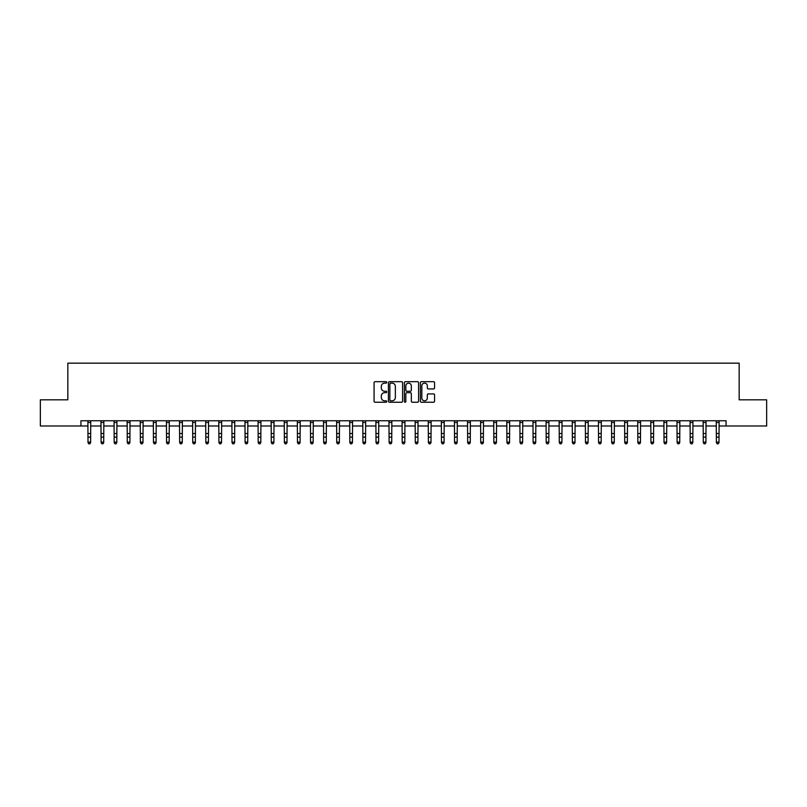<?xml version="1.0" encoding="UTF-8"?>
<svg xmlns="http://www.w3.org/2000/svg" width="807" height="807" viewBox="0 0 807 807"><rect width="100%" height="100%" fill="white"/><g stroke="black" fill="none" stroke-linecap="round" stroke-linejoin="round"><path stroke-width="1.21" d="M386.745 382.397A0.716 0.716 0 0 0 386.028 381.681L375.104 381.681A1.029 1.029 0 0 0 374.075 382.71L374.075 401.21A1.029 1.029 0 0 0 375.104 402.239L386.028 402.239A0.716 0.716 0 0 0 386.745 401.523A0.716 0.716 0 0 0 386.028 400.807L384.606 400.807A3.289 3.289 0 0 1 381.318 397.518L381.318 395.975A3.289 3.289 0 0 1 384.606 392.686L386.028 392.686A0.716 0.716 0 0 0 386.745 391.96A0.716 0.716 0 0 0 386.028 391.244L384.606 391.244A3.289 3.289 0 0 1 381.318 387.955L381.318 386.412A3.289 3.289 0 0 1 384.606 383.123L386.028 383.123A0.716 0.716 0 0 0 386.745 382.397M433.541 388.934A1.029 1.029 0 0 0 434.57 387.905L434.57 382.71A1.029 1.029 0 0 0 433.541 381.681L421.415 381.681A1.029 1.029 0 0 0 420.386 382.71L420.386 401.21A1.029 1.029 0 0 0 421.415 402.239L433.541 402.239A1.029 1.029 0 0 0 434.57 401.21L434.57 394.946A1.029 1.029 0 0 0 433.541 393.917L428.356 393.917A1.029 1.029 0 0 0 427.327 394.946L427.327 398.053A2.754 2.754 0 0 1 424.573 400.807A2.754 2.754 0 0 1 421.829 398.053L421.829 385.867A2.754 2.754 0 0 1 424.573 383.123A2.754 2.754 0 0 1 427.327 385.867L427.327 387.905A1.029 1.029 0 0 0 428.356 388.934L433.541 388.934M80.932 425.995L40.35 425.995L40.35 399.818L67.838 399.818L67.838 363.16L739.162 363.16L739.162 399.818L766.65 399.818L766.65 425.995L726.068 425.995L726.068 420.76L80.932 420.76L80.932 425.995L88.003 425.995M402.602 382.71A1.029 1.029 0 0 0 401.573 381.681L389.438 381.681A1.029 1.029 0 0 0 388.419 382.71L388.419 401.21A1.029 1.029 0 0 0 389.438 402.239L401.573 402.239A1.029 1.029 0 0 0 402.602 401.21L402.602 382.71M405.427 381.681L417.562 381.681A1.029 1.029 0 0 1 418.581 382.71L418.581 401.21A1.029 1.029 0 0 1 417.562 402.239L412.367 402.239A1.029 1.029 0 0 1 411.338 401.21L411.338 393.705A1.029 1.029 0 0 0 410.309 392.686L406.869 392.686A1.029 1.029 0 0 0 405.84 393.705L405.84 401.523A0.716 0.716 0 0 1 405.124 402.239A0.716 0.716 0 0 1 404.398 401.523L404.398 382.71A1.029 1.029 0 0 1 405.427 381.681M90.616 425.995L101.097 425.995M103.71 425.995L114.18 425.995M116.803 425.995L127.274 425.995M129.897 425.995L140.368 425.995M142.98 425.995L153.461 425.995M156.074 425.995L166.545 425.995M169.167 425.995L179.638 425.995M182.261 425.995L192.732 425.995M195.355 425.995L205.825 425.995M208.438 425.995L218.919 425.995M221.532 425.995L232.002 425.995M234.625 425.995L245.096 425.995M247.719 425.995L258.19 425.995M260.802 425.995L271.283 425.995M273.896 425.995L284.367 425.995M286.989 425.995L297.46 425.995M300.083 425.995L310.554 425.995M313.166 425.995L323.647 425.995M326.26 425.995L336.731 425.995M339.354 425.995L349.824 425.995M352.447 425.995L362.918 425.995M365.531 425.995L376.012 425.995M378.624 425.995L389.095 425.995M391.718 425.995L402.189 425.995M404.811 425.995L415.282 425.995M417.905 425.995L428.376 425.995M430.988 425.995L441.469 425.995M444.082 425.995L454.553 425.995M457.176 425.995L467.646 425.995M470.269 425.995L480.74 425.995M483.353 425.995L493.834 425.995M496.446 425.995L506.917 425.995M509.54 425.995L520.011 425.995M522.633 425.995L533.104 425.995M535.717 425.995L546.198 425.995M548.81 425.995L559.281 425.995M561.904 425.995L572.375 425.995M574.998 425.995L585.468 425.995M588.081 425.995L598.562 425.995M601.175 425.995L611.645 425.995M614.268 425.995L624.739 425.995M627.362 425.995L637.833 425.995M640.455 425.995L650.926 425.995M653.539 425.995L664.02 425.995M666.632 425.995L677.103 425.995M679.726 425.995L690.197 425.995M692.82 425.995L703.29 425.995M705.903 425.995L716.384 425.995M718.997 425.995L726.068 425.995M390.578 383.123A0.716 0.716 0 0 0 389.852 383.839L389.852 400.08A0.716 0.716 0 0 0 390.578 400.807L392.061 400.807A3.289 3.289 0 0 0 395.349 397.518L395.349 386.412A3.289 3.289 0 0 0 392.061 383.123L390.578 383.123M411.338 385.928A2.754 2.754 0 0 0 408.584 383.174A2.754 2.754 0 0 0 405.84 385.928L405.84 390.215A1.029 1.029 0 0 0 406.869 391.244L410.309 391.244A1.029 1.029 0 0 0 411.338 390.215L411.338 385.928M90.747 420.76L90.616 442.69L89.839 443.84L88.79 443.608L89.839 443.84M87.882 420.76L88.003 442.105L90.616 442.105L89.839 443.608M88.79 443.84L88.003 442.69L88.79 443.608M103.841 420.76L103.71 442.69L102.923 443.84L101.874 443.608L102.923 443.84M100.966 420.76L101.097 442.105L103.71 442.105L102.923 443.608M101.874 443.84L101.097 442.69L101.874 443.608M116.924 420.76L116.803 442.69L116.016 443.84L114.967 443.608L116.016 443.84M114.059 420.76L114.18 442.105L116.803 442.105L116.016 443.608M114.967 443.84L114.18 442.69L114.967 443.608M130.018 420.76L129.897 442.69L129.11 443.84L128.061 443.608L129.11 443.84M127.153 420.76L127.274 442.105L129.897 442.105L129.11 443.608M128.061 443.84L127.274 442.69L128.061 443.608M143.111 420.76L142.98 442.69L142.203 443.84L141.154 443.608L142.203 443.84M140.247 420.76L140.368 442.105L142.98 442.105L142.203 443.608M141.154 443.84L140.368 442.69L141.154 443.608M156.205 420.76L156.074 442.69L155.287 443.84L154.248 443.608L155.287 443.84M153.33 420.76L153.461 442.105L156.074 442.105L155.287 443.608M154.248 443.84L153.461 442.69L154.248 443.608M169.288 420.76L169.167 442.69L168.381 443.84L167.331 443.608L168.381 443.84M166.424 420.76L166.545 442.105L169.167 442.105L168.381 443.608M167.331 443.84L166.545 442.69L167.331 443.608M182.382 420.76L182.261 442.69L181.474 443.84L180.425 443.608L181.474 443.84M179.517 420.76L179.638 442.105L182.261 442.105L181.474 443.608M180.425 443.84L179.638 442.69L180.425 443.608M195.476 420.76L195.355 442.69L194.568 443.84L193.519 443.608L194.568 443.84M192.611 420.76L192.732 442.105L195.355 442.105L194.568 443.608M193.519 443.84L192.732 442.69L193.519 443.608M208.569 420.76L208.438 442.69L207.651 443.84L206.612 443.608L207.651 443.84M205.694 420.76L205.825 442.105L208.438 442.105L207.651 443.608M206.612 443.84L205.825 442.69L206.612 443.608M221.653 420.76L221.532 442.69L220.745 443.84L219.696 443.608L220.745 443.84M218.788 420.76L218.919 442.105L221.532 442.105L220.745 443.608M219.696 443.84L218.919 442.69L219.696 443.608M234.746 420.76L234.625 442.69L233.838 443.84L232.789 443.608L233.838 443.84M231.881 420.76L232.002 442.105L234.625 442.105L233.838 443.608M232.789 443.84L232.002 442.69L232.789 443.608M247.84 420.76L247.719 442.69L246.932 443.84L245.883 443.608L246.932 443.84M244.975 420.76L245.096 442.105L247.719 442.105L246.932 443.608M245.883 443.84L245.096 442.69L245.883 443.608M260.933 420.76L260.802 442.69L260.015 443.84L258.976 443.608L260.015 443.84M258.058 420.76L258.19 442.105L260.802 442.105L260.015 443.608M258.976 443.84L258.19 442.69L258.976 443.608M274.017 420.76L273.896 442.69L273.109 443.84L272.06 443.608L273.109 443.84M271.152 420.76L271.283 442.105L273.896 442.105L273.109 443.608M272.06 443.84L271.283 442.69L272.06 443.608M287.11 420.76L286.989 442.69L286.203 443.84L285.153 443.608L286.203 443.84M284.246 420.76L284.367 442.105L286.989 442.105L286.203 443.608M285.153 443.84L284.367 442.69L285.153 443.608M300.204 420.76L300.083 442.69L299.296 443.84L298.247 443.608L299.296 443.84M297.339 420.76L297.46 442.105L300.083 442.105L299.296 443.608M298.247 443.84L297.46 442.69L298.247 443.608M313.298 420.76L313.166 442.69L312.39 443.84L311.341 443.608L312.39 443.84M310.433 420.76L310.554 442.105L313.166 442.105L312.39 443.608M311.341 443.84L310.554 442.69L311.341 443.608M326.391 420.76L326.26 442.69L325.473 443.84L324.424 443.608L325.473 443.84M323.516 420.76L323.647 442.105L326.26 442.105L325.473 443.608M324.424 443.84L323.647 442.69L324.424 443.608M339.475 420.76L339.354 442.69L338.567 443.84L337.518 443.608L338.567 443.84M336.61 420.76L336.731 442.105L339.354 442.105L338.567 443.608M337.518 443.84L336.731 442.69L337.518 443.608M352.568 420.76L352.447 442.69L351.66 443.84L350.611 443.608L351.66 443.84M349.703 420.76L349.824 442.105L352.447 442.105L351.66 443.608M350.611 443.84L349.824 442.69L350.611 443.608M365.662 420.76L365.531 442.69L364.754 443.84L363.705 443.608L364.754 443.84M362.797 420.76L362.918 442.105L365.531 442.105L364.754 443.608M363.705 443.84L362.918 442.69L363.705 443.608M378.755 420.76L378.624 442.69L377.837 443.84L376.798 443.608L377.837 443.84M375.88 420.76L376.012 442.105L378.624 442.105L377.837 443.608M376.798 443.84L376.012 442.69L376.798 443.608M391.839 420.76L391.718 442.69L390.931 443.84L389.882 443.608L390.931 443.84M388.974 420.76L389.095 442.105L391.718 442.105L390.931 443.608M389.882 443.84L389.095 442.69L389.882 443.608M404.932 420.76L404.811 442.69L404.025 443.84L402.975 443.608L404.025 443.84M402.068 420.76L402.189 442.105L404.811 442.105L404.025 443.608M402.975 443.84L402.189 442.69L402.975 443.608M418.026 420.76L417.905 442.69L417.118 443.84L416.069 443.608L417.118 443.84M415.161 420.76L415.282 442.105L417.905 442.105L417.118 443.608M416.069 443.84L415.282 442.69L416.069 443.608M431.12 420.76L430.988 442.69L430.202 443.84L429.163 443.608L430.202 443.84M428.245 420.76L428.376 442.105L430.988 442.105L430.202 443.608M429.163 443.84L428.376 442.69L429.163 443.608M444.203 420.76L444.082 442.69L443.295 443.84L442.246 443.608L443.295 443.84M441.338 420.76L441.469 442.105L444.082 442.105L443.295 443.608M442.246 443.84L441.469 442.69L442.246 443.608M457.297 420.76L457.176 442.69L456.389 443.84L455.34 443.608L456.389 443.84M454.432 420.76L454.553 442.105L457.176 442.105L456.389 443.608M455.34 443.84L454.553 442.69L455.34 443.608M470.39 420.76L470.269 442.69L469.482 443.84L468.433 443.608L469.482 443.84M467.525 420.76L467.646 442.105L470.269 442.105L469.482 443.608M468.433 443.84L467.646 442.69L468.433 443.608M483.484 420.76L483.353 442.69L482.576 443.84L481.527 443.608L482.576 443.84M480.609 420.76L480.74 442.105L483.353 442.105L482.576 443.608M481.527 443.84L480.74 442.69L481.527 443.608M496.567 420.76L496.446 442.69L495.659 443.84L494.61 443.608L495.659 443.84M493.702 420.76L493.834 442.105L496.446 442.105L495.659 443.608M494.61 443.84L493.834 442.69L494.61 443.608M509.661 420.76L509.54 442.69L508.753 443.84L507.704 443.608L508.753 443.84M506.796 420.76L506.917 442.105L509.54 442.105L508.753 443.608M507.704 443.84L506.917 442.69L507.704 443.608M522.754 420.76L522.633 442.69L521.847 443.84L520.797 443.608L521.847 443.84M519.89 420.76L520.011 442.105L522.633 442.105L521.847 443.608M520.797 443.84L520.011 442.69L520.797 443.608M535.848 420.76L535.717 442.69L534.94 443.84L533.891 443.608L534.94 443.84M532.983 420.76L533.104 442.105L535.717 442.105L534.94 443.608M533.891 443.84L533.104 442.69L533.891 443.608M548.942 420.76L548.81 442.69L548.024 443.84L546.985 443.608L548.024 443.84M546.067 420.76L546.198 442.105L548.81 442.105L548.024 443.608M546.985 443.84L546.198 442.69L546.985 443.608M562.025 420.76L561.904 442.69L561.117 443.84L560.068 443.608L561.117 443.84M559.16 420.76L559.281 442.105L561.904 442.105L561.117 443.608M560.068 443.84L559.281 442.69L560.068 443.608M575.119 420.76L574.998 442.69L574.211 443.84L573.162 443.608L574.211 443.84M572.254 420.76L572.375 442.105L574.998 442.105L574.211 443.608M573.162 443.84L572.375 442.69L573.162 443.608M588.212 420.76L588.081 442.69L587.304 443.84L586.255 443.608L587.304 443.84M585.347 420.76L585.468 442.105L588.081 442.105L587.304 443.608M586.255 443.84L585.468 442.69L586.255 443.608M601.306 420.76L601.175 442.69L600.388 443.84L599.349 443.608L600.388 443.84M598.431 420.76L598.562 442.105L601.175 442.105L600.388 443.608M599.349 443.84L598.562 442.69L599.349 443.608M614.389 420.76L614.268 442.69L613.481 443.84L612.432 443.608L613.481 443.84M611.524 420.76L611.645 442.105L614.268 442.105L613.481 443.608M612.432 443.84L611.645 442.69L612.432 443.608M627.483 420.76L627.362 442.69L626.575 443.84L625.526 443.608L626.575 443.84M624.618 420.76L624.739 442.105L627.362 442.105L626.575 443.608M625.526 443.84L624.739 442.69L625.526 443.608M640.576 420.76L640.455 442.69L639.669 443.84L638.619 443.608L639.669 443.84M637.712 420.76L637.833 442.105L640.455 442.105L639.669 443.608M638.619 443.84L637.833 442.69L638.619 443.608M653.67 420.76L653.539 442.69L652.752 443.84L651.713 443.608L652.752 443.84M650.795 420.76L650.926 442.105L653.539 442.105L652.752 443.608M651.713 443.84L650.926 442.69L651.713 443.608M666.753 420.76L666.632 442.69L665.846 443.84L664.797 443.608L665.846 443.84M663.889 420.76L664.02 442.105L666.632 442.105L665.846 443.608M664.797 443.84L664.02 442.69L664.797 443.608M679.847 420.76L679.726 442.69L678.939 443.84L677.89 443.608L678.939 443.84M676.982 420.76L677.103 442.105L679.726 442.105L678.939 443.608M677.89 443.84L677.103 442.69L677.89 443.608M692.941 420.76L692.82 442.69L692.033 443.84L690.984 443.608L692.033 443.84M690.076 420.76L690.197 442.105L692.82 442.105L692.033 443.608M690.984 443.84L690.197 442.69L690.984 443.608M706.034 420.76L705.903 442.69L705.126 443.84L704.077 443.608L705.126 443.84M703.159 420.76L703.29 442.105L705.903 442.105L705.126 443.608M704.077 443.84L703.29 442.69L704.077 443.608M719.118 420.76L718.997 442.69L718.21 443.84L717.161 443.608L718.21 443.84M716.253 420.76L716.384 442.105L718.997 442.105L718.21 443.608M717.161 443.84L716.384 442.69L717.161 443.608M90.616 433.52L88.003 433.52M90.616 437.112L88.003 437.112M90.616 422.465L88.003 422.465M103.71 433.52L101.097 433.52M103.71 437.112L101.097 437.112M103.71 422.465L101.097 422.465M116.803 433.52L114.18 433.52M116.803 437.112L114.18 437.112M116.803 422.465L114.18 422.465M129.897 433.52L127.274 433.52M129.897 437.112L127.274 437.112M129.897 422.465L127.274 422.465M142.98 433.52L140.368 433.52M142.98 437.112L140.368 437.112M142.98 422.465L140.368 422.465M156.074 433.52L153.461 433.52M156.074 437.112L153.461 437.112M156.074 422.465L153.461 422.465M169.167 433.52L166.545 433.52M169.167 437.112L166.545 437.112M169.167 422.465L166.545 422.465M182.261 433.52L179.638 433.52M182.261 437.112L179.638 437.112M182.261 422.465L179.638 422.465M195.355 433.52L192.732 433.52M195.355 437.112L192.732 437.112M195.355 422.465L192.732 422.465M208.438 433.52L205.825 433.52M208.438 437.112L205.825 437.112M208.438 422.465L205.825 422.465M221.532 433.52L218.919 433.52M221.532 437.112L218.919 437.112M221.532 422.465L218.919 422.465M234.625 433.52L232.002 433.52M234.625 437.112L232.002 437.112M234.625 422.465L232.002 422.465M247.719 433.52L245.096 433.52M247.719 437.112L245.096 437.112M247.719 422.465L245.096 422.465M260.802 433.52L258.19 433.52M260.802 437.112L258.19 437.112M260.802 422.465L258.19 422.465M273.896 433.52L271.283 433.52M273.896 437.112L271.283 437.112M273.896 422.465L271.283 422.465M286.989 433.52L284.367 433.52M286.989 437.112L284.367 437.112M286.989 422.465L284.367 422.465M300.083 433.52L297.46 433.52M300.083 437.112L297.46 437.112M300.083 422.465L297.46 422.465M313.166 433.52L310.554 433.52M313.166 437.112L310.554 437.112M313.166 422.465L310.554 422.465M326.26 433.52L323.647 433.52M326.26 437.112L323.647 437.112M326.26 422.465L323.647 422.465M339.354 433.52L336.731 433.52M339.354 437.112L336.731 437.112M339.354 422.465L336.731 422.465M352.447 433.52L349.824 433.52M352.447 437.112L349.824 437.112M352.447 422.465L349.824 422.465M365.531 433.52L362.918 433.52M365.531 437.112L362.918 437.112M365.531 422.465L362.918 422.465M378.624 433.52L376.012 433.52M378.624 437.112L376.012 437.112M378.624 422.465L376.012 422.465M391.718 433.52L389.095 433.52M391.718 437.112L389.095 437.112M391.718 422.465L389.095 422.465M404.811 433.52L402.189 433.52M404.811 437.112L402.189 437.112M404.811 422.465L402.189 422.465M417.905 433.52L415.282 433.52M417.905 437.112L415.282 437.112M417.905 422.465L415.282 422.465M430.988 433.52L428.376 433.52M430.988 437.112L428.376 437.112M430.988 422.465L428.376 422.465M444.082 433.52L441.469 433.52M444.082 437.112L441.469 437.112M444.082 422.465L441.469 422.465M457.176 433.52L454.553 433.52M457.176 437.112L454.553 437.112M457.176 422.465L454.553 422.465M470.269 433.52L467.646 433.52M470.269 437.112L467.646 437.112M470.269 422.465L467.646 422.465M483.353 433.52L480.74 433.52M483.353 437.112L480.74 437.112M483.353 422.465L480.74 422.465M496.446 433.52L493.834 433.52M496.446 437.112L493.834 437.112M496.446 422.465L493.834 422.465M509.54 433.52L506.917 433.52M509.54 437.112L506.917 437.112M509.54 422.465L506.917 422.465M522.633 433.52L520.011 433.52M522.633 437.112L520.011 437.112M522.633 422.465L520.011 422.465M535.717 433.52L533.104 433.52M535.717 437.112L533.104 437.112M535.717 422.465L533.104 422.465M548.81 433.52L546.198 433.52M548.81 437.112L546.198 437.112M548.81 422.465L546.198 422.465M561.904 433.52L559.281 433.52M561.904 437.112L559.281 437.112M561.904 422.465L559.281 422.465M574.998 433.52L572.375 433.52M574.998 437.112L572.375 437.112M574.998 422.465L572.375 422.465M588.081 433.52L585.468 433.52M588.081 437.112L585.468 437.112M588.081 422.465L585.468 422.465M601.175 433.52L598.562 433.52M601.175 437.112L598.562 437.112M601.175 422.465L598.562 422.465M614.268 433.52L611.645 433.52M614.268 437.112L611.645 437.112M614.268 422.465L611.645 422.465M627.362 433.52L624.739 433.52M627.362 437.112L624.739 437.112M627.362 422.465L624.739 422.465M640.455 433.52L637.833 433.52M640.455 437.112L637.833 437.112M640.455 422.465L637.833 422.465M653.539 433.52L650.926 433.52M653.539 437.112L650.926 437.112M653.539 422.465L650.926 422.465M666.632 433.52L664.02 433.52M666.632 437.112L664.02 437.112M666.632 422.465L664.02 422.465M679.726 433.52L677.103 433.52M679.726 437.112L677.103 437.112M679.726 422.465L677.103 422.465M692.82 433.52L690.197 433.52M692.82 437.112L690.197 437.112M692.82 422.465L690.197 422.465M705.903 433.52L703.29 433.52M705.903 437.112L703.29 437.112M705.903 422.465L703.29 422.465M718.997 433.52L716.384 433.52M718.997 437.112L716.384 437.112M718.997 422.465L716.384 422.465"/></g></svg>
